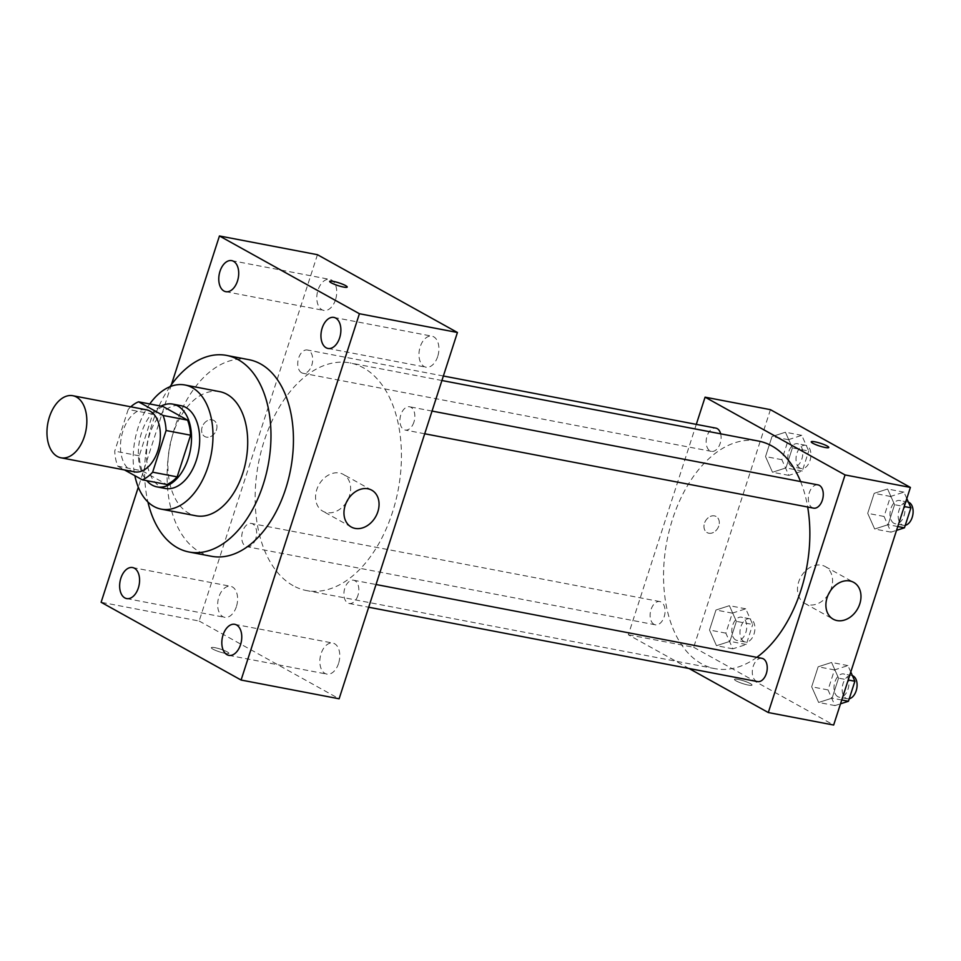 <?xml version="1.0" encoding="UTF-8"?>
<svg xmlns="http://www.w3.org/2000/svg" width="961" height="961" viewBox="0 0 961 961"><rect width="100%" height="100%" fill="white"/><g stroke="black" fill="none" stroke-linecap="round" stroke-linejoin="round"><path stroke-width="0.72" stroke-dasharray="4.8 3.6" d="M134.48 471.851A31.605 19.4 100.8 0 1 130.828 470.518A31.605 19.4 100.8 0 1 122.047 434.108A31.605 19.4 100.8 0 1 146.348 409.782M128.197 409.446L114.731 451.129A40.782 25.034 100.8 0 0 117.747 466.169L142.252 470.854A40.782 25.034 100.8 0 1 139.237 455.814L152.703 414.131L128.197 409.446A40.782 25.034 100.8 0 1 130.804 406.803M117.747 466.169L124.558 469.965M139.237 455.814L114.731 451.129M142.252 470.854L166.806 484.5M152.703 414.131A40.782 25.034 100.8 0 1 163.034 406.503M161.016 406.119A42.14 25.863 -79.2 0 0 141.591 432.546A42.14 25.863 -79.2 0 0 146.757 480.668M165.172 488.452A42.14 25.863 100.8 0 1 160.295 486.662A42.14 25.863 100.8 0 1 149.76 434.108A42.14 25.863 100.8 0 1 181.004 405.686M149.748 403.968A63.198 38.788 -79.2 0 0 138.096 427.621A63.198 38.788 -79.2 0 0 134.852 475.671M219.673 391.632A63.198 38.788 -79.2 0 0 172.812 434.264A63.198 38.788 -79.2 0 0 195.936 515.781M169.965 386.718A100.064 61.42 -79.2 0 0 152.403 422.924A100.064 61.42 -79.2 0 0 147.922 502.002M211.468 556.287A100.064 61.42 100.8 0 1 199.888 552.058A100.064 61.42 100.8 0 1 174.866 427.213A100.064 61.42 100.8 0 1 249.067 359.714M171.394 384.712L138.3 487.191M437.687 356.543A15.796 9.694 100.8 0 1 425.975 367.198A15.796 9.694 100.8 0 1 419.416 349.852A15.796 9.694 100.8 0 1 431.909 336.158A15.796 9.694 100.8 0 1 437.687 356.543M338.56 663.45A15.796 9.694 100.8 0 1 326.836 674.105A15.796 9.694 100.8 0 1 320.289 656.771A15.796 9.694 100.8 0 1 332.782 643.065A15.796 9.694 100.8 0 1 338.56 663.45M236.382 606.679A15.796 9.694 100.8 0 1 224.67 617.334A15.796 9.694 100.8 0 1 218.111 599.988A15.796 9.694 100.8 0 1 230.604 586.294A15.796 9.694 100.8 0 1 236.382 606.679M335.509 299.76A15.796 9.694 100.8 0 1 323.797 310.427A15.796 9.694 100.8 0 1 317.238 293.081A15.796 9.694 100.8 0 1 329.731 279.387A15.796 9.694 100.8 0 1 335.509 299.76M346.501 502.159A21.07 16.301 -60.9 0 1 322.872 511.228A21.07 16.301 -60.9 0 1 318.848 484.897A21.07 16.301 -60.9 0 1 343.329 474.398A21.07 16.301 -60.9 0 1 349.432 495.936A21.07 16.301 -60.9 0 1 348.11 499.264M317.454 254.701L199.143 621.022L101.121 602.271M212.093 419.825A9.214 7.135 -60.9 0 1 213.774 420.425A9.214 7.135 -60.9 0 1 215.528 431.957A9.214 7.135 -60.9 0 1 204.813 436.546A9.214 7.135 -60.9 0 1 202.555 426.059A9.214 7.135 -60.9 0 1 212.093 419.825A9.214 7.135 -60.9 0 1 213.774 420.438A9.214 7.135 -60.9 0 1 215.528 431.957A9.214 7.135 -60.9 0 1 204.825 436.546A9.214 7.135 -60.9 0 1 202.555 426.059A9.214 7.135 -60.9 0 1 212.093 419.825M199.143 621.022L339.113 698.791M227.264 651.894A9.214 1.441 17.9 0 0 217.654 648.303A9.214 1.441 17.9 0 0 211.348 647.702A9.214 1.441 17.9 0 0 219.673 651.906A9.214 1.441 17.9 0 0 228.886 653.36A9.214 1.441 17.9 0 0 227.264 651.894A9.214 1.441 17.9 0 0 217.654 648.291A9.214 1.441 17.9 0 0 211.348 647.69A9.214 1.441 17.9 0 0 219.673 651.894A9.214 1.441 17.9 0 0 228.886 653.36A9.214 1.441 17.9 0 0 227.264 651.894M347.197 287.063L347.209 287.051A9.214 1.441 -162.1 0 1 347.197 287.063A9.214 1.441 -162.1 0 1 340.903 286.45A9.214 1.441 -162.1 0 1 331.281 282.858A9.214 1.441 -162.1 0 1 329.659 281.393L329.659 281.381M413.939 422.047A11.844 7.268 100.8 0 1 405.158 430.035A11.844 7.268 100.8 0 1 403.788 429.531A11.844 7.268 100.8 0 1 400.509 415.885A11.844 7.268 100.8 0 1 409.614 406.779A11.844 7.268 100.8 0 1 413.939 422.047M255.746 538.725A11.844 7.268 100.8 0 1 246.965 546.713A11.844 7.268 100.8 0 1 245.596 546.22A11.844 7.268 100.8 0 1 242.304 532.574A11.844 7.268 100.8 0 1 251.41 523.457A11.844 7.268 100.8 0 1 255.746 538.725M301.61 372.76A11.844 7.268 100.8 0 1 298.33 359.114A11.844 7.268 100.8 0 1 307.436 350.008A11.844 7.268 100.8 0 1 312.349 362.994A11.844 7.268 100.8 0 1 302.991 373.264A11.844 7.268 100.8 0 1 301.61 372.76M357.912 595.508A11.844 7.268 100.8 0 1 349.143 603.484A11.844 7.268 100.8 0 1 344.23 590.498A11.844 7.268 100.8 0 1 353.588 580.228A11.844 7.268 100.8 0 1 354.957 580.732A11.844 7.268 100.8 0 1 357.912 595.508M293.105 585.645A115.873 71.114 100.8 0 1 260.948 452.126A115.873 71.114 100.8 0 1 350.056 362.934A115.873 71.114 100.8 0 1 398.13 490.11A115.873 71.114 100.8 0 1 306.523 590.559A115.873 71.114 100.8 0 1 293.105 585.645M756.8 657.348A115.873 71.114 100.8 0 1 714.936 668.664A115.873 71.114 100.8 0 1 701.518 663.763A115.873 71.114 100.8 0 1 669.361 530.232A115.873 71.114 100.8 0 1 758.457 441.051M800.585 481.545A115.873 71.114 100.8 0 1 807.672 507.012M762.001 658.333A11.844 7.268 -79.2 0 0 752.631 668.604A11.844 7.268 -79.2 0 0 757.544 681.601M720.654 433.819A11.844 7.268 100.8 0 1 719.02 446.144A11.844 7.268 100.8 0 1 711.392 451.37A11.844 7.268 100.8 0 1 710.023 450.865A11.844 7.268 100.8 0 1 706.743 437.219A11.844 7.268 100.8 0 1 715.849 428.113M654.009 624.326A11.844 7.268 100.8 0 1 650.717 610.679A11.844 7.268 100.8 0 1 659.823 601.562A11.844 7.268 100.8 0 1 664.736 614.559A11.844 7.268 100.8 0 1 655.378 624.818A11.844 7.268 100.8 0 1 654.009 624.326M813.571 508.141A11.844 7.268 100.8 0 1 812.201 507.636A11.844 7.268 100.8 0 1 808.922 494.002A11.844 7.268 100.8 0 1 818.027 484.885M696.293 424.378L628.338 634.777L689.025 668.496M770.434 409.662L693.686 647.27L628.338 634.777M708.846 533.223A9.214 7.135 119.1 0 0 718.384 526.988A9.214 7.135 119.1 0 0 716.113 516.501A9.214 7.135 119.1 0 0 705.398 521.09A9.214 7.135 119.1 0 0 707.164 532.622A9.214 7.135 119.1 0 0 708.846 533.223A9.214 7.135 119.1 0 0 718.384 527A9.214 7.135 119.1 0 0 716.125 516.501A9.214 7.135 119.1 0 0 705.41 521.102A9.214 7.135 119.1 0 0 707.164 532.622A9.214 7.135 119.1 0 0 708.846 533.223M894.583 504.681L887.604 489.005L874.174 493.341L867.711 513.342L874.678 529.018L888.12 524.682L894.583 504.681L887.604 489.005L874.174 493.341L867.711 513.342L874.678 529.018L888.12 524.682L894.583 504.681L904.229 506.519M736.378 621.359L729.399 605.682L715.969 610.019L709.506 630.02L716.486 645.696L729.916 641.359L736.378 621.359L729.399 605.682L715.969 610.019L709.506 630.02L716.486 645.696L729.916 641.359L736.378 621.359L752.715 624.482L745.736 608.806L732.306 613.142L725.843 633.143L732.823 648.819L746.253 644.495L752.715 624.482M693.686 647.27L833.655 725.038M792.405 447.91L785.425 432.234L771.995 436.558L765.533 456.571L772.5 472.247L785.942 467.911L792.405 447.91L785.425 432.234L771.995 436.558L765.533 456.571L772.5 472.247L785.942 467.911L792.405 447.91L808.742 451.033L801.762 435.357L788.332 439.694L781.87 459.694L788.837 475.371L802.279 471.034L808.742 451.033M838.557 678.13L831.577 662.453L818.147 666.79L811.685 686.791L818.652 702.467L832.094 698.142L838.557 678.13L831.577 662.453L818.147 666.79L811.685 686.791L818.652 702.467L832.094 698.142L838.557 678.13L848.215 679.98M750.397 683.619A9.214 1.441 17.9 0 0 740.787 680.028A9.214 1.441 17.9 0 0 734.48 679.415A9.214 1.441 17.9 0 0 742.805 683.619A9.214 1.441 17.9 0 0 752.019 685.085A9.214 1.441 17.9 0 0 750.397 683.619A9.214 1.441 17.9 0 0 740.787 680.016A9.214 1.441 17.9 0 0 734.48 679.403A9.214 1.441 17.9 0 0 742.805 683.619A9.214 1.441 17.9 0 0 752.019 685.073A9.214 1.441 17.9 0 0 750.397 683.607M828.766 447.478L828.766 447.478A9.214 1.441 -162.1 0 1 822.46 446.877A9.214 1.441 -162.1 0 1 812.85 443.285A9.214 1.441 -162.1 0 1 811.216 441.82A9.214 1.441 -162.1 0 1 811.228 441.808L811.228 441.808M828.43 594.318A21.07 16.301 -60.9 0 1 808.633 604.781A21.07 16.301 -60.9 0 1 804.789 603.4A21.07 16.301 -60.9 0 1 800.777 577.068A21.07 16.301 -60.9 0 1 825.259 566.57A21.07 16.301 -60.9 0 1 830.04 591.435M850.785 672.015L847.914 665.589L834.484 669.913L828.022 689.926L834.989 705.59L840.515 703.812M837.86 696.713A11.844 7.268 100.8 0 1 834.58 683.067A11.844 7.268 100.8 0 1 843.674 673.961A11.844 7.268 100.8 0 1 848.599 686.959A11.844 7.268 100.8 0 1 839.229 697.218A11.844 7.268 100.8 0 1 837.86 696.713M847.914 665.589L831.577 662.453M834.484 669.913L818.147 666.79M828.022 689.926L811.685 686.791M834.989 705.59L818.652 702.467M841.752 699.98L832.094 698.142M849.236 698.755A11.844 7.268 100.8 0 1 847.398 698.779A11.844 7.268 100.8 0 1 846.028 698.275A11.844 7.268 100.8 0 1 842.749 684.64A11.844 7.268 100.8 0 1 851.842 675.523A11.844 7.268 100.8 0 1 852.407 675.667M906.8 498.567L903.941 492.128L890.511 496.465L884.048 516.465L891.015 532.142L896.529 530.364M893.886 523.264A11.844 7.268 100.8 0 1 890.595 509.618A11.844 7.268 100.8 0 1 899.7 500.501A11.844 7.268 100.8 0 1 904.613 513.498A11.844 7.268 100.8 0 1 895.256 523.769A11.844 7.268 100.8 0 1 893.886 523.264M903.941 492.128L887.604 489.005M890.511 496.465L874.174 493.341M884.048 516.465L867.711 513.342M891.015 532.142L874.678 529.018M897.766 526.532L888.12 524.682M905.262 525.307A11.844 7.268 100.8 0 1 903.424 525.331A11.844 7.268 100.8 0 1 902.055 524.826A11.844 7.268 100.8 0 1 898.763 511.18A11.844 7.268 100.8 0 1 907.869 502.062A11.844 7.268 100.8 0 1 908.433 502.207M735.682 639.942A11.844 7.268 100.8 0 1 732.402 626.296A11.844 7.268 100.8 0 1 741.508 617.19A11.844 7.268 100.8 0 1 746.421 630.176A11.844 7.268 100.8 0 1 737.051 640.446A11.844 7.268 100.8 0 1 735.682 639.942M745.736 608.806L729.399 605.682M732.306 613.142L715.969 610.019M725.843 633.143L709.506 630.02M732.823 648.819L716.486 645.696M746.253 644.495L729.916 641.359M743.85 641.504A11.844 7.268 100.8 0 1 740.571 627.857A11.844 7.268 100.8 0 1 749.676 618.752A11.844 7.268 100.8 0 1 754.589 631.737A11.844 7.268 100.8 0 1 745.219 642.008A11.844 7.268 100.8 0 1 743.85 641.504M791.708 466.493A11.844 7.268 100.8 0 1 788.428 452.847A11.844 7.268 100.8 0 1 797.522 443.73A11.844 7.268 100.8 0 1 802.435 456.727A11.844 7.268 100.8 0 1 793.077 466.986A11.844 7.268 100.8 0 1 791.708 466.493M801.762 435.357L785.425 432.234M788.332 439.694L771.995 436.558M781.87 459.694L765.533 456.571M788.837 475.371L772.5 472.247M802.279 471.034L785.942 467.911M799.876 468.055A11.844 7.268 100.8 0 1 796.597 454.409A11.844 7.268 100.8 0 1 805.69 445.291A11.844 7.268 100.8 0 1 810.603 458.289A11.844 7.268 100.8 0 1 801.246 468.548A11.844 7.268 100.8 0 1 799.876 468.055M327.953 348.447L425.975 367.198M333.887 317.418L431.909 336.158M228.826 655.366L326.836 674.105M234.76 624.326L332.782 643.065M126.648 598.583L224.67 617.334M132.582 567.555L230.604 586.294M225.775 291.676L323.797 310.427M231.709 260.635L329.731 279.387M371.751 490.182L343.329 474.398M351.282 527.024L322.872 511.228M441.916 380.508L350.056 362.934M714.936 668.664L306.523 590.559M349.143 603.484L368.688 607.232M353.588 580.228L376.015 584.516M443.369 376.003L307.436 350.008M711.392 451.37L302.991 373.264M659.823 601.562L251.41 523.457M655.378 624.818L246.965 546.713M432.042 411.068L409.614 406.779M424.714 433.771L405.158 430.035M804.789 603.4L833.211 619.184M825.259 566.57L853.668 582.354M851.842 675.523L843.674 673.961M847.398 698.779L839.229 697.218M907.869 502.062L899.7 500.501M903.424 525.331L895.256 523.769M749.676 618.752L741.508 617.19M745.219 642.008L737.051 640.446M805.69 445.291L797.522 443.73M801.246 468.548L793.077 466.986"/><path stroke-width="1.44" d="M57.312 456.463A31.605 19.4 100.8 0 1 48.543 420.041A31.605 19.4 100.8 0 1 72.844 395.716A31.605 19.4 100.8 0 1 85.949 430.396A31.605 19.4 100.8 0 1 60.963 457.796A31.605 19.4 100.8 0 1 57.312 456.463M72.844 395.716L146.348 409.782A31.605 19.4 100.8 0 1 159.466 444.462A31.605 19.4 100.8 0 1 134.48 471.851L60.963 457.796M138.54 401.818L163.034 406.503L187.587 420.149A40.782 25.034 100.8 0 1 190.602 435.201L177.148 476.872L152.643 472.187L166.097 430.516A40.782 25.034 100.8 0 0 163.082 415.464L138.54 401.818A40.782 25.034 100.8 0 0 130.804 406.803M124.558 469.965L142.3 479.815A40.782 25.034 100.8 0 0 152.643 472.187M177.148 476.872A40.782 25.034 100.8 0 1 166.806 484.5L142.3 479.815M146.757 480.668A42.14 25.863 -79.2 0 0 157.003 486.891A42.14 25.863 -79.2 0 0 190.326 450.361A42.14 25.863 -79.2 0 0 172.836 404.125A42.14 25.863 -79.2 0 0 161.016 406.119M172.836 404.125L181.004 405.686A42.14 25.863 100.8 0 1 198.495 451.922A42.14 25.863 100.8 0 1 165.172 488.452L157.003 486.891M190.602 435.201L166.097 430.516M187.587 420.149L163.082 415.464M134.852 475.671A63.198 38.788 -79.2 0 0 161.22 509.138A63.198 38.788 -79.2 0 0 211.192 454.349A63.198 38.788 -79.2 0 0 184.956 384.989A63.198 38.788 -79.2 0 0 149.748 403.968M161.22 509.138L195.936 515.781A63.198 38.788 -79.2 0 0 245.908 460.992A63.198 38.788 -79.2 0 0 219.673 391.632L184.956 384.989M147.922 502.002A100.064 61.42 -79.2 0 0 189.005 551.998A100.064 61.42 -79.2 0 0 268.131 465.244A100.064 61.42 -79.2 0 0 226.604 355.414A100.064 61.42 -79.2 0 0 169.965 386.718M226.604 355.414L249.067 359.714A100.064 61.42 100.8 0 1 290.594 469.533A100.064 61.42 100.8 0 1 211.468 556.287L189.005 551.998M339.665 337.791A15.796 9.694 100.8 0 1 327.953 348.447A15.796 9.694 100.8 0 1 321.394 331.113A15.796 9.694 100.8 0 1 333.887 317.418A15.796 9.694 100.8 0 1 339.665 337.791M240.538 644.699A15.796 9.694 100.8 0 1 228.826 655.366A15.796 9.694 100.8 0 1 222.267 638.02A15.796 9.694 100.8 0 1 234.76 624.326A15.796 9.694 100.8 0 1 240.538 644.699M138.36 587.928A15.796 9.694 100.8 0 1 126.648 598.583A15.796 9.694 100.8 0 1 120.089 581.249A15.796 9.694 100.8 0 1 132.582 567.555A15.796 9.694 100.8 0 1 138.36 587.928M237.487 281.02A15.796 9.694 100.8 0 1 225.775 291.676A15.796 9.694 100.8 0 1 219.216 274.341A15.796 9.694 100.8 0 1 231.709 260.635A15.796 9.694 100.8 0 1 237.487 281.02M138.3 487.191L101.121 602.271L241.091 680.04L359.414 313.73L219.444 235.962L171.394 384.712M241.091 680.04L339.113 698.791L457.424 332.482L359.414 313.73M377.853 511.732A21.07 16.301 -60.9 0 1 351.282 527.024A21.07 16.301 -60.9 0 1 347.257 500.681A21.07 16.301 -60.9 0 1 371.751 490.182A21.07 16.301 -60.9 0 1 377.853 511.732M348.11 499.264A21.07 16.301 -60.9 0 1 346.501 502.159M457.424 332.482L317.454 254.701L219.444 235.962M331.293 282.846A9.214 1.441 -162.1 0 1 329.659 281.381A9.214 1.441 -162.1 0 1 338.873 282.846A9.214 1.441 -162.1 0 1 347.209 287.051A9.214 1.441 -162.1 0 1 340.903 286.45A9.214 1.441 -162.1 0 1 331.293 282.846M329.659 281.393A9.214 1.441 -162.1 0 1 338.873 282.858A9.214 1.441 -162.1 0 1 347.209 287.051M441.916 380.508L758.457 441.051A115.873 71.114 100.8 0 1 800.585 481.545M807.672 507.012A115.873 71.114 100.8 0 1 756.8 657.348M368.688 607.232L757.544 681.601A11.844 7.268 -79.2 0 0 766.65 672.484A11.844 7.268 -79.2 0 0 763.37 658.838A11.844 7.268 -79.2 0 0 762.001 658.333L376.015 584.516M443.369 376.003L715.849 428.113A11.844 7.268 100.8 0 1 720.654 433.819M432.042 411.068L818.027 484.885A11.844 7.268 100.8 0 1 822.94 497.882A11.844 7.268 100.8 0 1 813.571 508.141L424.714 433.771M689.025 668.496L768.307 712.545L845.055 474.938L705.086 397.169L696.293 424.378M768.307 712.545L833.655 725.038L910.403 487.431L770.434 409.662L705.086 397.169M910.403 487.431L845.055 474.938M837.043 620.566A21.07 16.301 -60.9 0 1 833.211 619.184A21.07 16.301 -60.9 0 1 829.187 592.853A21.07 16.301 -60.9 0 1 853.668 582.354A21.07 16.301 -60.9 0 1 858.858 606.331A21.07 16.301 -60.9 0 1 837.043 620.566M812.85 443.273A9.214 1.441 -162.1 0 1 811.228 441.808A9.214 1.441 -162.1 0 1 820.442 443.273A9.214 1.441 -162.1 0 1 828.766 447.478A9.214 1.441 -162.1 0 1 822.46 446.865A9.214 1.441 -162.1 0 1 812.85 443.273M811.228 441.808A9.214 1.441 -162.1 0 1 820.442 443.273A9.214 1.441 -162.1 0 1 828.766 447.478M830.04 591.435A21.07 16.301 -60.9 0 1 828.43 594.318M840.515 703.812L848.431 701.266L854.894 681.253L850.785 672.015M848.431 701.266L841.752 699.98M854.894 681.253L848.215 679.98M852.407 675.667A11.844 7.268 100.8 0 1 856.924 687.511A11.844 7.268 100.8 0 1 849.236 698.755M896.529 530.364L904.457 527.805L910.92 507.804L906.8 498.567M904.457 527.805L897.766 526.532M910.92 507.804L904.229 506.519M908.433 502.207A11.844 7.268 100.8 0 1 912.95 514.063A11.844 7.268 100.8 0 1 905.262 525.307"/></g></svg>
